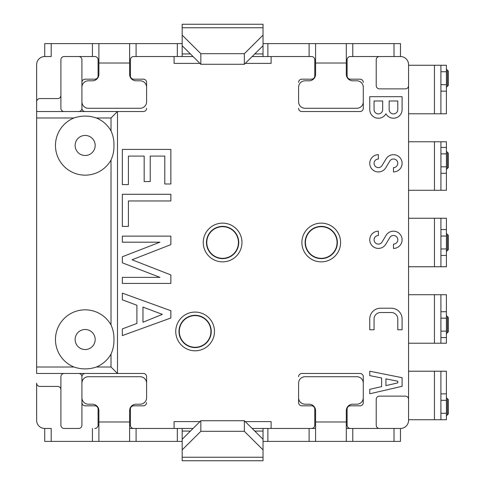 <?xml version="1.0" encoding="UTF-8"?>
<svg xmlns="http://www.w3.org/2000/svg" width="485" height="485" viewBox="0 0 485 485"><rect width="100%" height="100%" fill="white"/><g stroke="black" fill="none" stroke-linecap="round" stroke-linejoin="round"><path stroke-width="0.73" d="M440.907 413.262L440.907 393.856L446.4 393.856L446.4 419.731L440.907 419.731L440.907 413.262L446.4 413.262M446.4 400.325L440.907 400.325M85.154 135.442A10.027 10.027 0 0 1 95.175 145.47A10.027 10.027 0 0 1 85.154 155.497A10.027 10.027 0 0 1 75.126 145.47A10.027 10.027 0 0 1 85.154 135.442M44.723 56.539L51.192 56.539L51.192 43.601L44.723 43.601L44.723 56.539A8.087 8.087 0 0 0 36.642 64.62L36.642 111.52L36.642 64.62M36.642 383.186L36.642 420.38L36.642 383.186A3.231 3.231 0 0 0 39.873 386.418L57.66 386.418A3.231 3.231 0 0 1 60.898 389.655M96.333 367.012A29.682 29.682 0 0 0 111.023 354.068C113.132 349.473 114.102 344.623 113.939 339.518C114.102 334.414 113.132 329.564 111.023 324.968A29.682 29.682 0 0 0 55.466 339.518A29.682 29.682 0 0 0 73.969 367.012C81.425 369.528 88.876 369.528 96.333 367.012L111.023 367.012L117.491 373.48L117.491 111.52L85.154 111.52L117.491 111.52L111.023 117.988L96.363 117.988C88.888 115.46 81.413 115.46 73.938 117.988A29.682 29.682 0 0 0 77.63 174.188A29.682 29.682 0 0 0 111.023 160.02C113.132 155.424 114.102 150.574 113.939 145.47C114.102 140.365 113.132 135.515 111.023 130.92A29.682 29.682 0 0 0 96.363 117.988M182.172 439.271L200.845 420.719L200.845 431.317L182.172 449.868L182.172 428.461L174.091 428.461L174.091 421.617L199.941 421.617M245.264 421.617L271.115 421.617L271.115 428.461L263.028 428.461L263.028 439.271L244.355 420.719L244.355 431.317L263.028 449.868L263.028 457.24L182.172 457.24L182.172 449.868M446.418 151.296L448.358 153.236L448.358 167.47L446.418 169.41L447.388 168.44L447.388 152.266L446.418 151.296M446.4 337.584L440.907 337.584L440.907 294.728L446.4 294.728L446.4 343.241L440.907 343.241L440.907 337.584M51.192 43.601L92.429 43.601L92.429 56.539L64.129 56.539A3.231 3.231 0 0 0 60.898 59.77L60.898 108.282A3.231 3.231 0 0 0 64.129 111.52L85.154 111.52A3.231 3.231 0 0 1 81.916 108.282L81.916 59.77A3.231 3.231 0 0 0 78.685 56.539L94.854 56.539A3.231 3.231 0 0 1 98.085 59.77L98.085 75.945A3.231 3.231 0 0 1 94.854 79.176L85.154 79.176A3.231 3.231 0 0 0 81.916 82.414M81.916 376.718A3.231 3.231 0 0 0 78.685 373.48L64.129 373.48A3.231 3.231 0 0 0 60.898 376.718L60.898 425.23A3.231 3.231 0 0 0 64.129 428.461L78.685 428.461A3.231 3.231 0 0 0 81.916 425.23L81.916 376.718A3.231 3.231 0 0 1 85.154 373.48L143.366 373.48A3.231 3.231 0 0 1 146.597 376.718L146.597 397.736A6.469 6.469 0 0 1 140.129 404.205L136.091 404.205A6.469 6.469 0 0 0 129.622 410.674L129.622 441.399L98.898 441.399L177.322 441.399L177.322 428.461M94.854 428.461A3.231 3.231 0 0 0 98.085 425.23L98.898 425.23M81.916 402.586A3.231 3.231 0 0 0 85.154 405.824L94.854 405.824A3.231 3.231 0 0 1 98.085 409.055L98.085 425.23M446.418 255.437L446.418 266.756L440.92 266.756L440.92 218.244L446.418 218.244L446.418 255.437L440.92 255.437M408.564 218.244L440.92 218.244M408.564 266.756L440.92 266.756M447.388 234.413L448.358 235.383L448.358 249.617L446.418 251.557L447.388 250.587L447.388 234.413L446.418 233.443L447.388 234.413M182.172 43.601L177.322 43.601L177.322 56.539L133.66 56.539A3.231 3.231 0 0 0 130.429 59.77L130.429 75.945A3.231 3.231 0 0 0 133.66 79.176L143.366 79.176A3.231 3.231 0 0 1 146.597 82.414L146.597 87.264A6.469 6.469 0 0 0 140.129 80.795L136.091 80.795A6.469 6.469 0 0 1 129.622 74.326L129.622 43.601L98.898 43.601L98.898 74.326A6.469 6.469 0 0 1 92.429 80.795L88.385 80.795A6.469 6.469 0 0 0 81.916 87.264M309.115 441.399L309.115 428.461L315.583 428.461L311.54 428.461A3.231 3.231 0 0 0 314.771 425.23L314.771 409.055A3.231 3.231 0 0 0 311.54 405.824L301.84 405.824A3.231 3.231 0 0 1 298.602 402.586L298.602 397.736A6.469 6.469 0 0 0 305.071 404.205L309.115 404.205A6.469 6.469 0 0 1 315.583 410.674L315.583 441.399L346.308 441.399L346.308 410.674A6.469 6.469 0 0 1 352.777 404.205L356.821 404.205A6.469 6.469 0 0 0 363.283 397.736L363.283 402.586A3.231 3.231 0 0 1 360.052 405.824L350.352 405.824A3.231 3.231 0 0 0 347.114 409.055L347.114 425.23A3.231 3.231 0 0 0 350.352 428.461L346.308 428.461L352.777 428.461L352.777 441.399L263.028 441.399M440.907 113.781L440.907 84.675L446.4 84.675L446.4 113.781L408.564 113.781M448.346 85.324L446.4 87.264L447.376 86.294L447.376 70.119L448.346 71.089L448.346 85.324M447.376 414.881L446.4 415.851L448.346 413.911L448.346 399.676L447.376 398.706L447.376 414.881M446.418 147.416L446.418 153.884L440.92 153.884L440.92 147.416L446.418 147.416L446.418 141.759L408.564 141.759M446.418 173.29L446.418 190.272L440.92 190.272L440.92 166.822L446.418 166.822L446.418 173.29L440.92 173.29M408.564 190.272L440.92 190.272M440.92 166.822L440.92 153.884M446.418 153.884L446.418 166.822M446.4 91.144L440.907 91.144M321.24 258.317A15.817 15.817 0 0 0 337.063 242.5A15.817 15.817 0 0 0 321.24 226.683A15.817 15.817 0 0 0 305.423 242.5A15.817 15.817 0 0 0 321.24 258.317M298.602 376.718A3.231 3.231 0 0 1 301.84 373.48L360.052 373.48A3.231 3.231 0 0 1 363.283 376.718L363.283 383.186A6.469 6.469 0 0 0 356.821 376.718L305.071 376.718A6.469 6.469 0 0 0 298.602 383.186L298.602 402.586M363.283 376.718L363.283 402.586M350.352 405.824L360.052 405.824M311.54 405.824L301.84 405.824M129.622 425.23L130.429 425.23L130.429 409.055A3.231 3.231 0 0 1 133.66 405.824L143.366 405.824L133.66 405.824M85.154 405.824L94.854 405.824M81.916 383.186A6.469 6.469 0 0 1 88.385 376.718L140.129 376.718A6.469 6.469 0 0 1 146.597 383.186L146.597 376.718M363.283 108.282L363.283 87.264A6.469 6.469 0 0 0 356.821 80.795L352.777 80.795A6.469 6.469 0 0 1 346.308 74.326L346.308 63.008L315.583 63.008L315.583 74.326A6.469 6.469 0 0 1 309.115 80.795L305.071 80.795A6.469 6.469 0 0 0 298.602 87.264L298.602 101.814A6.469 6.469 0 0 0 305.071 108.282L356.821 108.282A6.469 6.469 0 0 0 363.283 101.814L363.283 108.282A3.231 3.231 0 0 1 360.052 111.52L301.84 111.52A3.231 3.231 0 0 1 298.602 108.282M360.052 79.176L348.497 79.176L360.052 79.176A3.231 3.231 0 0 1 363.283 82.414M311.54 79.176L301.84 79.176L311.54 79.176A3.231 3.231 0 0 0 314.771 75.945L314.771 59.77A3.231 3.231 0 0 0 311.54 56.539L252.151 56.539L263.028 56.539L263.028 45.729L244.355 64.281L244.355 53.683L200.845 53.683L182.172 35.132L182.172 27.76L263.028 27.76L263.028 45.729M350.352 79.176A3.231 3.231 0 0 1 347.114 75.945L347.114 59.77L346.308 59.77M94.854 79.176L85.154 79.176M133.66 79.176L143.366 79.176M81.916 101.814A6.469 6.469 0 0 0 88.385 108.282L140.129 108.282A6.469 6.469 0 0 0 146.597 101.814L146.597 82.414M146.597 108.282A3.231 3.231 0 0 1 143.366 111.52L117.491 111.52M379.458 56.539A3.231 3.231 0 0 0 376.221 59.77L376.221 85.645A3.231 3.231 0 0 0 379.458 88.876L405.327 88.876A3.231 3.231 0 0 0 408.564 85.645L408.564 64.62A8.087 8.087 0 0 0 400.477 56.539L350.352 56.539A3.231 3.231 0 0 0 347.114 59.77M298.602 82.414A3.231 3.231 0 0 1 301.84 79.176M146.597 402.586A3.231 3.231 0 0 1 143.366 405.824M130.429 425.23A3.231 3.231 0 0 0 133.66 428.461L129.622 428.461L136.091 428.461L136.091 441.399M440.907 331.116L446.4 331.116M446.4 318.178L440.907 318.178M408.564 343.241L434.439 343.241L434.439 294.728L440.907 294.728M434.439 343.241L440.907 343.241M408.564 371.219L434.439 371.219L434.439 419.731L408.564 419.731L408.564 420.38A8.087 8.087 0 0 1 400.477 428.461L350.352 428.461M446.4 397.736L447.376 398.706L446.4 397.736M434.439 294.728L408.564 294.728M447.376 332.734L446.4 333.704L448.346 331.764L448.346 317.529L447.376 316.559L447.376 332.734M73.938 117.988L36.642 117.988L36.642 373.48L64.129 373.48M440.907 393.856L440.907 371.219L446.4 371.219L446.4 393.856M408.564 64.62L408.564 65.269L446.4 65.269L446.4 84.675M85.154 329.491A10.027 10.027 0 0 1 95.175 339.518A10.027 10.027 0 0 1 85.154 349.546A10.027 10.027 0 0 1 75.126 339.518A10.027 10.027 0 0 1 85.154 329.491M379.458 428.461A3.231 3.231 0 0 1 376.221 425.23L376.221 399.355A3.231 3.231 0 0 1 379.458 396.124L405.327 396.124A3.231 3.231 0 0 1 408.564 399.355L408.564 420.38M64.129 428.461L78.685 428.461M78.685 111.52A3.231 3.231 0 0 0 81.916 108.282M64.129 56.539L78.685 56.539M440.907 84.675L440.907 65.269M446.4 71.738L440.907 71.738M64.129 111.52L36.642 111.52L36.642 117.988M446.4 315.589L447.376 316.559L446.4 315.589M440.92 248.969L446.418 248.969M446.418 236.031L440.92 236.031M440.92 229.563L446.418 229.563M434.439 371.219L440.907 371.219M440.92 147.416L440.92 141.759M36.642 420.38A8.087 8.087 0 0 0 44.723 428.461L51.192 428.461L51.192 441.399L98.898 441.399L98.898 410.674A6.469 6.469 0 0 0 92.429 404.205L88.385 404.205A6.469 6.469 0 0 1 81.916 397.736M60.898 95.345A3.231 3.231 0 0 1 57.66 98.582L39.873 98.582A3.231 3.231 0 0 0 36.642 101.814M440.907 311.709L446.4 311.709M222.603 258.317A15.817 15.817 0 0 0 238.42 242.5A15.817 15.817 0 0 0 222.603 226.683A15.817 15.817 0 0 0 206.78 242.5A15.817 15.817 0 0 0 222.603 258.317M434.439 419.731L440.907 419.731M446.4 69.149L447.376 70.119L446.4 69.149M195.109 347.26A15.817 15.817 0 0 0 210.933 331.437A15.817 15.817 0 0 0 195.109 315.62A15.817 15.817 0 0 0 179.292 331.437A15.817 15.817 0 0 0 195.109 347.26M271.115 56.539L271.115 63.383L245.264 63.383M199.941 63.383L174.091 63.383L174.091 56.539M190.435 53.938L182.172 53.938L182.172 56.539L193.054 56.539L177.322 56.539M159.941 242.197L122.341 242.197L122.341 236.134L170.853 236.134L170.853 244.622L132.047 259.784L170.853 274.94L170.853 283.434L122.341 283.434L122.341 277.365L159.941 277.365L122.341 262.815L122.341 256.753L159.941 242.197M402.095 96.673L369.752 96.673L369.752 109.604A8.627 8.627 0 0 0 385.927 113.781A8.627 8.627 0 0 0 402.095 109.604L402.095 96.673M389.158 109.604A4.31 4.31 0 0 0 393.468 113.92A4.31 4.31 0 0 0 397.785 109.604L397.785 100.983L389.158 100.983L389.158 109.604M374.068 109.604A4.31 4.31 0 0 0 378.379 113.92A4.31 4.31 0 0 0 382.689 109.604L382.689 100.983L374.068 100.983L374.068 109.604M374.074 239.802A4.304 4.304 0 0 0 382.065 242.027L386.084 235.352A8.627 8.627 0 0 1 402.095 239.802A8.627 8.627 0 0 1 393.468 248.429L393.468 244.119A4.31 4.31 0 0 0 394.626 235.649A4.31 4.31 0 0 0 389.776 237.583L385.769 244.246A8.627 8.627 0 0 1 369.752 239.802A8.627 8.627 0 0 1 378.379 231.181L378.379 235.504A4.304 4.304 0 0 0 374.074 239.802M150.235 181.56L144.172 181.56L144.172 156.091L128.41 156.091L128.41 184.591L122.341 184.591L122.341 149.416L170.853 149.416L170.853 183.985L164.791 183.985L164.791 156.091L150.235 156.091L150.235 181.56M122.341 293.134L170.853 310.721L170.853 317.996L122.341 335.584L122.341 328.909L136.897 323.453L136.897 305.265L122.341 299.803L122.341 293.134M162.366 314.359L142.96 322.24L142.96 307.084L162.366 314.359M402.095 386.309L369.752 393.771L369.752 389.346L381.61 386.612L381.61 377.985L369.752 375.614L369.752 371.219L402.095 377.688L402.095 386.309M385.927 385.617L385.927 378.852L397.785 381.222L397.785 382.883L385.927 385.617M408.564 85.645L408.564 399.355M174.091 428.461L133.66 428.461M311.54 428.461L271.115 428.461M122.341 226.428L122.341 194.291L170.853 194.291L170.853 200.96L128.41 200.96L128.41 226.428L122.341 226.428M378.379 159.019L378.379 154.691A8.627 8.627 0 0 0 376.075 171.629A8.627 8.627 0 0 0 385.769 167.762L389.776 161.099A4.31 4.31 0 0 1 397.785 163.318A4.31 4.31 0 0 1 393.468 167.628L393.468 171.945A8.627 8.627 0 0 0 395.784 155.006A8.627 8.627 0 0 0 386.084 158.868L382.065 165.537A4.304 4.304 0 0 1 374.074 163.318A4.304 4.304 0 0 1 378.379 159.019M397.785 318.984L397.785 329.77L402.095 329.77L402.095 318.984A10.779 10.779 0 0 0 391.316 308.205L380.537 308.205A10.779 10.779 0 0 0 369.752 318.984L369.752 329.77L374.068 329.77L374.068 318.984A6.469 6.469 0 0 1 380.537 312.516L391.316 312.516A6.469 6.469 0 0 1 397.785 318.984M78.685 373.48L85.154 373.48M263.028 43.601L346.308 43.601L346.308 63.008M315.583 43.601L315.583 63.008M244.355 64.281L200.845 64.281L200.845 53.683M244.355 53.683L263.028 35.132M182.172 53.938L182.172 45.729L200.845 64.281M182.172 45.729L182.172 35.132M263.028 27.76L263.028 24.25L182.172 24.25L182.172 27.76M400.477 56.539L400.477 43.601L346.308 43.601M92.429 43.601L98.898 43.601M177.322 43.601L129.622 43.601M51.192 441.399L44.723 441.399L44.723 428.461M400.477 428.461L400.477 441.399L394.008 441.399L394.008 428.461M182.172 441.399L177.322 441.399M352.777 441.399L394.008 441.399M200.845 431.317L244.355 431.317M200.845 420.719L244.355 420.719M263.028 439.271L263.028 449.868M182.172 457.24L182.172 460.75L263.028 460.75L263.028 457.24M182.172 428.461L193.054 428.461M252.151 428.461L263.028 428.461M111.023 367.012L111.023 354.068M434.457 266.756L434.457 218.244M130.429 59.77L129.622 59.77M314.771 425.23L315.583 425.23M111.023 130.92L111.023 117.988M111.023 324.968L111.023 160.02M321.24 258.626A16.126 16.126 0 0 0 337.372 242.5A16.126 16.126 0 0 0 321.24 226.374A16.126 16.126 0 0 0 305.113 242.5A16.126 16.126 0 0 0 321.24 258.626M36.642 367.012L73.969 367.012M434.439 65.269L434.439 113.781M98.898 59.77L98.085 59.77M321.24 223.136A19.364 19.364 0 0 1 340.603 242.5A19.364 19.364 0 0 1 321.24 261.864A19.364 19.364 0 0 1 301.882 242.5A19.364 19.364 0 0 1 321.24 223.136M195.109 347.569A16.126 16.126 0 0 0 211.242 331.437A16.126 16.126 0 0 0 195.109 315.311A16.126 16.126 0 0 0 178.983 331.437A16.126 16.126 0 0 0 195.109 347.569M195.109 312.073A19.364 19.364 0 0 1 214.473 331.437A19.364 19.364 0 0 1 195.109 350.8A19.364 19.364 0 0 1 175.746 331.437A19.364 19.364 0 0 1 195.109 312.073M222.603 258.626A16.126 16.126 0 0 0 238.729 242.5A16.126 16.126 0 0 0 222.603 226.374A16.126 16.126 0 0 0 206.471 242.5A16.126 16.126 0 0 0 222.603 258.626M222.603 223.136A19.364 19.364 0 0 1 241.966 242.5A19.364 19.364 0 0 1 222.603 261.864A19.364 19.364 0 0 1 203.239 242.5A19.364 19.364 0 0 1 222.603 223.136M434.457 190.272L434.457 141.759M92.429 428.461L92.429 441.399M346.308 425.23L347.114 425.23M129.622 63.008L98.898 63.008M98.898 421.992L129.622 421.992M315.583 421.992L346.308 421.992M315.583 59.77L314.771 59.77M267.878 441.399L267.878 428.461M309.115 43.601L309.115 56.539M267.878 43.601L267.878 56.539M263.028 53.938L254.764 53.938M352.777 56.539L352.777 43.601M394.008 43.601L394.008 56.539M182.172 431.062L190.435 431.062M254.764 431.062L263.028 431.062M136.091 56.539L136.091 43.601"/></g></svg>
